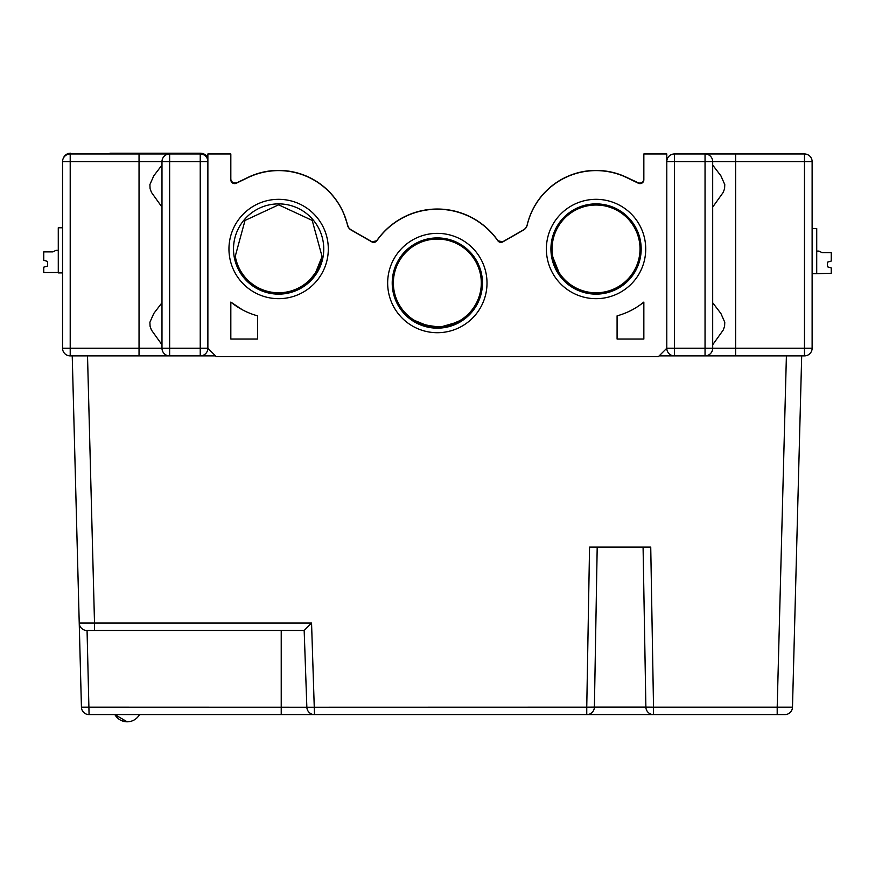 <?xml version="1.0" encoding="UTF-8"?>
<svg xmlns="http://www.w3.org/2000/svg" width="875" height="875" viewBox="0 0 875 875"><rect width="100%" height="100%" fill="white"/><g stroke="black" fill="none" stroke-linecap="round" stroke-linejoin="round"><path stroke-width="1.31" d="M215.523 355.884L200.233 355.884L200.233 348.239L207.878 348.239L207.878 153.967L230.825 153.967L230.825 179.791A3.828 3.828 0 0 0 236.316 183.236L247.767 177.691A70.755 70.755 0 0 1 347.495 225.148A7.645 7.645 0 0 0 351.138 230.027L371.809 241.872A3.828 3.828 0 0 0 376.852 240.745A73.806 73.806 0 0 1 497.831 240.745A3.828 3.828 0 0 0 502.863 241.872L523.534 230.027A7.645 7.645 0 0 0 527.177 225.148A70.755 70.755 0 0 1 626.905 177.691L638.356 183.236A3.828 3.828 0 0 0 643.847 179.791L643.847 153.967L666.794 153.967L666.794 348.239L658.383 356.65L216.289 356.65L207.878 348.239A7.645 7.645 0 0 1 200.233 355.884L139.037 355.884L169.641 355.884L169.641 348.239L200.233 348.239L200.233 161.612L169.641 161.612L169.641 348.239L161.984 348.239L161.984 161.612A7.645 7.645 0 0 1 169.641 153.967L200.233 153.967A7.645 7.645 0 0 1 207.878 161.612L200.233 161.612L200.233 153.967M257.6 339.062L230.825 339.062L230.825 302.083A72.658 72.658 0 0 0 257.6 315.853L257.6 339.062M278.633 298.67A49.667 49.667 0 0 0 321.65 224.164A49.667 49.667 0 0 0 235.616 224.164A49.667 49.667 0 0 0 278.633 298.67M437.336 332.708A49.667 49.667 0 0 0 480.353 258.202A49.667 49.667 0 0 0 394.319 258.202A49.667 49.667 0 0 0 437.336 332.708M596.05 298.67A49.667 49.667 0 0 0 639.067 224.164A49.667 49.667 0 0 0 553.033 224.164A49.667 49.667 0 0 0 596.05 298.67M643.847 339.062L617.083 339.062L617.083 315.853A72.658 72.658 0 0 0 643.847 302.083L643.847 339.062M643.847 302.083L639.767 305.178M230.836 302.094L242.298 309.739M230.847 180.195A3.828 3.828 0 0 1 230.825 179.791L232.706 183.083L236.316 183.236L232.652 183.05M348.688 227.598L347.495 224.952A70.755 70.755 0 0 0 247.767 177.494L236.316 183.05A3.828 3.828 0 0 1 230.825 179.605L232.728 182.908L236.316 183.05L232.717 182.908M231.755 182.109L230.825 179.605M278.622 204.827L312.211 220.413L321.978 256.2A43.98 43.98 0 0 1 235.277 256.2L245.011 220.456L278.622 204.827M321.792 257.217L315.613 272.617L321.792 257.217M315.514 272.759L310.373 279.245L315.514 272.759M524.3 229.338L523.534 229.841A7.645 7.645 0 0 0 527.177 224.952A70.755 70.755 0 0 1 626.905 177.494L639.548 183.4L642.895 182.131L643.847 179.605A3.828 3.828 0 0 1 638.356 183.05L641.692 183.05M643.847 179.605L643.748 180.491M643.595 180.972L643.081 181.912M642.917 182.109L641.955 182.908M529.43 217.339L531.038 213.248M642.939 182.273L640.817 183.542L638.356 183.236L641.692 183.236L643.748 180.666M643.606 181.158L643.103 182.077M552.07 248.905A43.98 43.98 0 0 0 596.05 292.983A43.98 43.98 0 0 0 640.03 249.036A43.98 43.98 0 0 0 596.116 205.023A43.98 43.98 0 0 0 552.07 248.905A43.98 43.98 0 0 0 596.05 292.786A43.98 43.98 0 0 0 640.03 248.905M393.356 282.942A43.98 43.98 0 0 0 437.336 327.02A43.98 43.98 0 0 0 481.316 283.073A43.98 43.98 0 0 0 437.402 239.061A43.98 43.98 0 0 0 393.356 282.942A43.98 43.98 0 0 0 437.336 326.823A43.98 43.98 0 0 0 481.316 282.942M523.534 229.841L502.863 241.675A3.828 3.828 0 0 1 497.831 240.548A73.806 73.806 0 0 0 376.852 240.548A3.828 3.828 0 0 1 371.809 241.675L351.138 229.841A7.645 7.645 0 0 1 347.495 224.952L348.294 226.975M348.425 227.391L347.495 225.148A7.645 7.645 0 0 0 350.984 229.939M372.827 242.266L373.516 242.364A3.828 3.828 0 0 0 376.819 240.789M524.3 229.523L523.534 230.027A7.645 7.645 0 0 0 527.002 225.761L527.177 225.148M350.372 229.338L351.138 229.841M375.156 241.894L372.827 242.08M373.953 242.178L374.948 241.981M375.758 241.588L376.677 240.778M501.167 242.178L501.845 242.08M525.984 227.598L526.389 226.975M552.88 257.217L559.027 272.541M442.072 326.572L456.553 322.405L444.106 326.298L456.553 322.405L444.106 326.298L456.553 322.405L444.106 326.298L456.553 322.405L444.106 326.298L437.598 326.823L424.637 324.953L414.4 320.37L427.219 325.642L434.492 326.736L442.072 326.572L434.492 326.736L427.219 325.642L414.4 320.37L427.219 325.642L434.492 326.736L442.072 326.572L434.492 326.736L427.219 325.642L414.4 320.37L427.219 325.642L434.492 326.736L442.072 326.572L434.492 326.736L427.219 325.642L414.4 320.37L418.392 322.536M415.012 320.731L422.319 324.177L434.755 326.747L442.214 326.55L449.695 325.052L459.867 320.622M459.036 321.103L455.919 322.711M453.567 323.717L450.428 324.833M447.595 325.609L442.433 326.528M421.192 323.75L424.637 324.953M427.219 325.642L432.742 326.583M434.492 326.736L437.598 326.823M527.177 224.952L526.258 227.205M502.863 241.675L499.778 241.992M497.7 240.362L497.098 239.531M376.983 240.362L377.573 239.531M345.472 217.973L345.209 217.219M345.012 216.683L346.894 222.578M278.633 294.131A45.128 45.128 0 0 0 317.713 226.439A45.128 45.128 0 0 0 239.553 226.439A45.128 45.128 0 0 0 278.633 294.131M235.277 256.2A43.947 43.947 0 0 0 321.978 256.2M437.336 328.158A45.128 45.128 0 0 0 476.416 260.477A45.128 45.128 0 0 0 398.256 260.477A45.128 45.128 0 0 0 437.336 328.158M596.05 294.131A45.128 45.128 0 0 0 635.13 226.439A45.128 45.128 0 0 0 556.97 226.439A45.128 45.128 0 0 0 596.05 294.131M497.098 239.717L497.831 240.745L502.863 241.872L501.845 242.266M371.809 241.872L376.852 240.745M376.983 240.559L377.573 239.717M350.372 229.523L351.138 230.027M345.472 218.159L345.209 217.405M345.012 216.869L343.809 213.828M344.203 214.802L346.894 222.764M525.984 227.795L527.002 225.772M500.73 242.364L499.723 242.167M498.914 241.784L497.995 240.964M725.736 153.967L705.042 153.967L735.634 153.967L735.634 161.612L804.475 161.612L804.475 348.239L735.634 348.239L735.634 161.612L712.688 161.612A7.645 7.645 0 0 0 705.042 153.967L804.475 153.967L804.475 161.612L812.12 161.612A7.645 7.645 0 0 0 804.475 153.967M659.148 355.884L674.45 355.884L674.45 161.612L712.688 161.612L712.688 348.239L735.634 348.239L735.634 355.884L705.042 355.884L735.634 355.884L705.042 355.884L705.042 348.239L666.794 348.239A7.645 7.645 0 0 0 674.45 355.884L804.475 355.884A7.645 7.645 0 0 0 812.12 348.239L812.12 161.612M666.794 161.612L674.45 161.612L674.45 153.967A7.645 7.645 0 0 0 666.794 161.612A7.645 7.645 0 0 1 674.45 153.967L705.042 153.967L705.042 348.239L712.688 348.239A7.645 7.645 0 0 1 705.042 355.884M712.688 207.113L723.253 192.336L724.587 188.639L724.773 184.581L720.891 175.798L712.688 165.069M712.688 344.783L723.253 330.017L724.587 326.309L724.773 322.252L720.891 313.469L712.688 302.75M812.142 222.425L812.131 228.539L816.714 228.539L816.714 251.103L816.725 228.539L816.703 273.667L831.239 273.295L831.239 267.936L827.411 266.787L831.239 267.936L827.411 266.787L827.411 262.194L827.411 266.787L827.422 262.194L831.239 261.056L827.411 262.194L831.239 261.056L831.239 252.634L822.062 252.634L819.011 251.103L822.062 252.634L819.011 251.103L816.714 251.103L816.725 228.539L816.714 273.667L812.12 273.667L812.12 279.716M812.131 226.242L812.131 228.539L812.142 226.242M831.239 260.903L831.25 252.634L831.25 260.903M831.239 273.295L831.25 267.936L827.411 266.787L831.239 267.936L827.411 266.787L827.422 262.194L831.25 261.056L831.25 252.634M819.011 251.103L822.073 252.634L819.011 251.103M831.25 261.056L827.422 262.194M827.422 266.787L831.239 267.936M816.714 251.103L816.725 228.539L816.725 251.103M812.12 282.439L812.12 273.667M793.712 660.505L792.487 707.164A7.645 7.645 0 0 1 784.842 714.613L89.075 714.613A7.645 7.645 0 0 1 81.43 707.164L72.231 355.884L81.43 707.164L306.852 707.23L304.172 630.47L94.511 630.47L94.511 623.022L311.555 623.022L304.172 630.47M801.686 355.884L792.487 707.164L777.197 707.164L777.197 714.613M597.198 547.105L594.398 707.098A7.645 7.645 0 0 1 586.753 714.613L653.527 714.613A7.645 7.645 0 0 1 645.881 707.098L653.527 707.164L650.738 547.105L589.553 547.105L586.753 707.164L594.398 707.098A7.645 7.645 0 0 1 586.753 714.613L586.753 707.164L306.852 707.23A7.645 7.645 0 0 0 314.497 714.613L281.225 714.613L281.225 630.47M594.398 707.098L645.881 707.098L643.081 547.105M94.511 630.47L86.866 630.47A7.645 7.645 0 0 1 79.22 623.022L94.511 623.022L87.522 355.884M603.695 714.613L628.173 714.613M114.866 714.613A14.153 14.153 0 0 0 127.181 721.798L122.084 720.847A14.153 14.153 0 0 1 118.202 718.583A14.153 14.153 0 0 0 122.084 720.847A14.153 14.153 0 0 1 118.202 718.583L114.866 714.613L118.202 718.583L114.866 714.613L127.181 721.798A14.153 14.153 0 0 0 139.508 714.613M207.878 158.648A7.645 7.645 0 0 0 200.55 153.202L122.172 153.202M109.933 153.202L200.55 153.202M208.13 348.491A7.645 7.645 0 0 1 207.43 350.831M63.328 158.255A7.645 7.645 0 0 1 70.525 153.202M169.641 355.884A7.645 7.645 0 0 1 161.984 348.239L139.037 348.239L139.037 355.884L70.208 355.884A7.645 7.645 0 0 1 62.552 348.239L62.552 161.612A7.645 7.645 0 0 1 70.208 153.967L169.641 153.967L169.641 161.612L70.208 161.612L70.208 348.239L139.037 348.239L139.037 153.967M161.984 207.113L151.419 192.336L150.084 188.639L149.898 184.581L153.792 175.798L161.984 165.069M161.984 344.783L151.419 330.017L150.084 326.309L149.898 322.252L153.792 313.469L161.984 302.75M58.286 272.519L43.761 272.53L43.75 267.17L47.578 266.022L47.578 261.439L43.75 260.291L43.75 251.88L52.927 251.869L55.989 250.338L58.275 250.338M47.578 266.022L47.578 261.439M62.552 272.902L58.297 272.902L62.552 272.902M58.286 227.773L62.552 227.773L58.275 227.773L58.286 272.902M804.475 355.884L804.475 348.239L812.12 348.239M645.881 707.098A7.645 7.645 0 0 0 653.527 714.613L653.527 707.164L777.197 707.164L786.395 355.884M311.555 623.022L314.497 714.613A7.645 7.645 0 0 1 306.852 707.23M87.062 630.47L89.075 714.613M62.552 161.612A7.645 7.645 0 0 1 70.208 153.967L70.208 161.612L62.552 161.612M62.552 348.239L70.208 348.239L70.208 355.884"/></g></svg>
